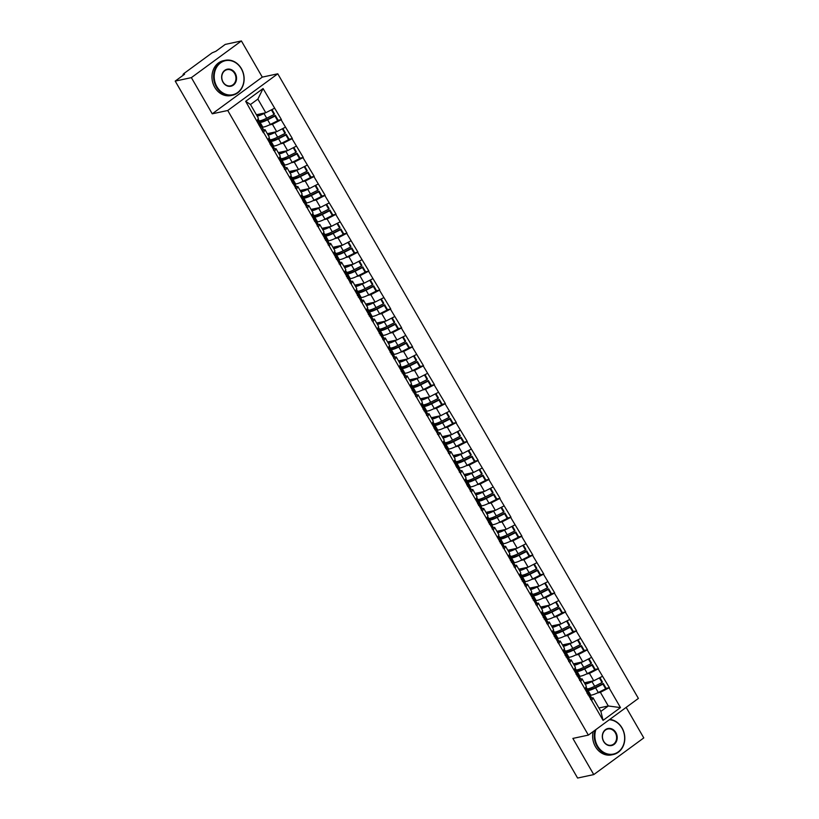 <?xml version="1.0" encoding="UTF-8"?>
<svg xmlns="http://www.w3.org/2000/svg" width="819" height="819" viewBox="0 0 819 819"><rect width="100%" height="100%" fill="white"/><g stroke="black" fill="none" stroke-linecap="round" stroke-linejoin="round"><path stroke-width="1.23" d="M241.4 40.95L191.37 77.631L212.244 113.81L262.285 77.119L241.4 40.95L225.245 44.41L215.888 51.269L212.101 52.856L183.784 73.618L183.036 74.457L184.572 74.232L175.215 81.091L577.6 778.05L593.755 774.59L643.785 737.909L626.166 707.391M262.285 77.119L277.774 73.802L638.39 698.423L588.359 735.104L227.743 110.493L277.774 73.802M256.388 114.742L265.766 112.735L257.883 99.089L263.073 88.554L245.659 101.321L263.411 132.801L265.018 129.699L263.053 130.119M263.073 88.554L281.419 119.594L277.897 120.342M269.379 124.928L272.43 124.273L281.419 119.594M281.122 119.809L292.352 138.524L288.831 139.281M280.303 143.857L283.364 143.202L292.352 138.524M292.055 138.749L303.286 157.463L299.764 158.221M291.236 162.797L294.287 162.142L303.286 157.463M302.979 157.678L314.22 176.402L310.698 177.15M302.17 181.726L305.221 181.071L314.22 176.402M313.912 176.617L325.143 195.332L321.632 196.089M313.104 200.665L316.154 200.01L325.143 195.332M324.846 195.557L336.077 214.271L332.565 215.018M324.037 219.594L327.088 218.949L336.077 214.271M335.78 214.486L347.01 233.2L343.489 233.958M334.971 238.534L338.022 237.879L347.01 233.2M346.713 233.425L357.944 252.139L354.422 252.887M345.905 257.473L348.955 256.818L357.944 252.139M357.647 252.354L368.878 271.079L365.356 271.826M356.838 276.402L359.889 275.747L368.878 271.079M368.581 271.294L379.811 290.008L376.29 290.765M367.762 295.342L370.812 294.686L379.811 290.008M379.504 290.233L390.745 308.947L387.223 309.695M378.695 314.271L381.746 313.626L390.745 308.947M390.438 309.162L401.668 327.876L398.157 328.634M389.629 333.21L392.68 332.555L401.668 327.876M401.371 328.102L412.602 346.816L409.091 347.563M400.563 352.15L403.613 351.494L412.602 346.816M412.305 347.031L423.536 365.745L420.014 366.502M411.496 371.079L414.547 370.423L423.536 365.745M423.239 365.97L434.469 384.684L430.948 385.442M422.43 390.018L425.481 389.363L434.469 384.684M434.172 384.91L445.403 403.624L441.881 404.371M433.364 408.947L436.414 408.302L445.403 403.624M445.106 403.839L456.337 422.553L452.815 423.31M444.287 427.887L447.338 427.231L456.337 422.553M456.029 422.778L467.27 441.492L463.749 442.24M455.221 446.816L458.271 446.171L467.27 441.492M466.963 441.707L478.194 460.421L474.682 461.179M466.154 465.755L469.205 465.1L478.194 460.421M477.897 460.647L489.127 479.361L485.616 480.118M477.088 484.694L480.139 484.039L489.127 479.361M488.83 479.576L500.061 498.3L496.539 499.047M488.022 503.624L491.072 502.968L500.061 498.3M499.764 498.515L510.995 517.229L507.473 517.987M498.955 522.563L502.006 521.908L510.995 517.229M510.698 517.454L521.928 536.169L518.407 536.916M509.889 541.492L512.94 540.847L521.928 536.169M521.631 536.384L532.862 555.098L529.34 555.855M520.812 560.431L523.863 559.776L532.862 555.098M532.555 555.323L543.796 574.037L540.274 574.784M531.746 579.371L534.797 578.716L543.796 574.037M543.488 574.252L554.719 592.966L551.207 593.724M542.68 598.3L545.73 597.645L554.719 592.966M554.422 593.191L565.653 611.906L562.141 612.663M553.613 617.239L556.664 616.584L565.653 611.906M565.356 612.131L576.586 630.845L573.065 631.592M564.547 636.168L567.598 635.524L576.586 630.845M576.289 631.06L587.52 649.774L583.998 650.532M575.481 655.108L578.531 654.453L587.52 649.774M587.223 649.999L598.454 668.713L594.932 669.461M586.414 674.047L589.465 673.392L598.454 668.713M598.157 668.928L609.387 687.643L605.865 688.4M597.338 692.976L600.388 692.321L609.387 687.643M609.08 687.868L620.474 707.596L603.06 720.362L591.676 700.634L592.987 697.757L591.021 698.177M263.708 132.576L591.676 700.634M267.322 133.681L276.699 131.675L272.43 124.273M265.018 129.699L269.297 137.101L267.977 139.988M276.699 131.675L285.391 127.221M278.255 152.621L287.633 150.614L283.364 143.202M274.641 151.515L275.952 148.638L273.986 149.058M275.952 148.638L280.231 156.04L278.91 158.917M287.633 150.614L296.324 146.151M289.189 171.55L298.566 169.543L294.287 162.142M285.575 170.454L286.885 167.567L284.92 167.987M286.885 167.567L291.165 174.969L289.844 177.856M298.566 169.543L307.258 165.09M300.123 190.489L309.5 188.483L305.221 181.071M296.498 189.384L297.819 186.507L295.843 186.927M297.819 186.507L302.098 193.908L300.778 196.785M309.5 188.483L318.192 184.019M311.046 209.418L320.434 207.412L316.154 200.01M307.432 208.323L308.753 205.436L306.777 205.866M308.753 205.436L313.022 212.848L311.711 215.725M320.434 207.412L329.125 202.958M321.98 228.358L331.367 226.351L327.088 218.949M318.366 227.252L319.686 224.375L317.711 224.795M319.686 224.375L323.955 231.777L322.645 234.664M331.367 226.351L340.059 221.888M332.913 247.297L342.291 245.28L338.022 237.879M329.299 246.191L330.62 243.315L328.644 243.734M330.62 243.315L334.889 250.716L333.579 253.593M342.291 245.28L350.982 240.827M343.847 266.226L353.224 264.22L348.955 256.818M340.233 265.121L341.543 262.244L339.578 262.664M341.543 262.244L345.823 269.646L344.502 272.532M353.224 264.22L361.916 259.766M354.781 285.166L364.158 283.159L359.889 275.747M351.167 284.06L352.477 281.183L350.512 281.603M352.477 281.183L356.756 288.585L355.436 291.462M364.158 283.159L372.85 278.695M365.714 304.095L375.092 302.088L370.812 294.686M362.1 302.999L363.411 300.112L361.445 300.542M363.411 300.112L367.69 307.524L366.369 310.401M375.092 302.088L383.783 297.635M376.648 323.034L386.025 321.028L381.746 313.626M373.024 321.928L374.344 319.052L372.369 319.471M374.344 319.052L378.624 326.453L377.303 329.33M386.025 321.028L394.717 316.564M387.571 341.963L396.959 339.957L392.68 332.555M383.957 340.868L385.278 337.991L383.302 338.411M385.278 337.991L389.547 345.393L388.237 348.27M396.959 339.957L405.651 335.503M398.505 360.903L407.893 358.896L403.613 351.494M394.891 359.797L396.212 356.92L394.236 357.34M396.212 356.92L400.481 364.322L399.17 367.209M407.893 358.896L416.584 354.443M409.439 379.842L418.816 377.835L414.547 370.423M405.825 378.736L407.145 375.86L405.17 376.279M407.145 375.86L411.414 383.261L410.104 386.138M418.816 377.835L427.508 373.372M420.372 398.771L429.75 396.765L425.481 389.363M416.758 397.676L418.069 394.789L416.103 395.208M418.069 394.789L422.348 402.201L421.027 405.077M429.75 396.765L438.441 392.311M431.306 417.71L440.683 415.704L436.414 408.302M427.692 416.605L429.002 413.728L427.037 414.148M429.002 413.728L433.282 421.13L431.961 424.007M440.683 415.704L449.375 411.24M442.24 436.64L451.617 434.633L447.338 427.231M438.626 435.544L439.936 432.657L437.97 433.087M439.936 432.657L444.215 440.069L442.895 442.946M451.617 434.633L460.309 430.18M453.173 455.579L462.551 453.572L458.271 446.171M449.559 454.473L450.87 451.597L448.894 452.016M450.87 451.597L455.149 458.998L453.828 461.885M462.551 453.572L471.242 449.119M464.097 474.518L473.484 472.512L469.205 465.1M460.483 473.413L461.803 470.536L459.828 470.956M461.803 470.536L466.072 477.938L464.762 480.814M473.484 472.512L482.176 468.048M475.03 493.447L484.418 491.441L480.139 484.039M471.416 492.342L472.737 489.465L470.761 489.885M472.737 489.465L477.006 496.867L475.696 499.754M484.418 491.441L493.11 486.988M485.964 512.387L495.341 510.38L491.072 502.968M482.35 511.281L483.671 508.404L481.695 508.824M483.671 508.404L487.94 515.806L486.629 518.683M495.341 510.38L504.033 505.917M496.898 531.316L506.275 529.309L502.006 521.908M493.284 530.221L494.594 527.334L492.628 527.764M494.594 527.334L498.873 534.746L497.563 537.622M506.275 529.309L514.967 524.856M507.831 550.255L517.209 548.249L512.94 540.847M504.217 549.15L505.528 546.273L503.562 546.693M505.528 546.273L509.807 553.675L508.486 556.551M517.209 548.249L525.9 543.785M518.765 569.195L528.142 567.178L523.863 559.776M515.151 568.089L516.461 565.212L514.496 565.632M516.461 565.212L520.741 572.614L519.42 575.491M528.142 567.178L536.834 562.725M529.698 588.124L539.076 586.117L534.797 578.716M526.085 587.018L527.395 584.142L525.429 584.561M527.395 584.142L531.674 591.543L530.354 594.43M539.076 586.117L547.768 581.664M540.622 607.063L550.01 605.057L545.73 597.645M537.008 605.958L538.329 603.081L536.353 603.501M538.329 603.081L542.598 610.483L541.287 613.359M550.01 605.057L558.701 600.593M551.556 625.992L560.943 623.986L556.664 616.584M547.942 624.897L549.262 622.01L547.287 622.43M549.262 622.01L553.531 629.422L552.221 632.299M560.943 623.986L569.635 619.533M562.489 644.932L571.867 642.925L567.598 635.524M558.875 643.826L560.196 640.949L558.22 641.369M560.196 640.949L564.465 648.351L563.155 651.228M571.867 642.925L580.558 638.462M573.423 663.861L582.8 661.854L578.531 654.453M569.809 662.766L571.119 659.879L569.154 660.309M571.119 659.879L575.399 667.29L574.088 670.167M582.8 661.854L591.492 657.401M584.356 682.8L593.734 680.794L589.465 673.392M580.743 681.695L582.053 678.818L580.087 679.238M582.053 678.818L586.332 686.22L585.012 689.107M593.734 680.794L602.426 676.34M598.894 707.985L608.282 705.978L600.388 692.321M592.987 697.757L600.87 711.404L608.282 705.978L620.474 707.596M603.06 720.362L600.87 711.404M191.37 77.631L175.215 81.091M212.244 113.81L227.743 110.493M588.359 735.104L572.87 738.421L593.755 774.59M257.883 99.089L250.481 104.515L258.364 118.171L257.053 121.048M265.766 112.735L274.457 108.282M245.659 101.321L250.481 104.515M586.404 688.861L587.162 688.892A11.701 2.201 -30 0 0 588.359 688.759A11.701 2.201 -30 0 0 594.676 686.261L602.037 682.555L599.354 677.907M585.145 684.172A11.701 2.201 -30 0 0 585.657 684.08A11.701 2.201 -30 0 0 591.973 681.592L593.427 680.855M584.49 683.026L586.189 683.097A9.562 1.802 -30 0 0 587.162 682.985A9.562 1.802 -30 0 0 591.789 681.213M590.018 695.116L590.775 695.147A11.701 2.201 -30 0 0 591.963 695.003A11.701 2.201 -30 0 0 598.279 692.516L605.65 688.81L602.948 684.131L603.296 683.486L595.925 687.202A9.562 1.802 -30 0 1 590.765 689.229A9.562 1.802 -30 0 1 589.793 689.342L586.609 689.219M587.315 690.437L588.073 690.468A11.701 2.201 -30 0 0 589.27 690.335A11.701 2.201 -30 0 0 595.587 687.847L602.948 684.131M588.492 692.485L591.195 697.153A11.701 2.201 150 0 1 591.185 697.716L588.492 693.048A11.701 2.201 -30 0 0 588.492 692.485A11.701 2.201 -30 0 0 587.305 692.198M588.492 693.048L587.858 694.758M591.185 697.716L590.55 699.436M605.65 688.81L605.988 688.165L603.296 683.486M602.037 682.555L602.385 681.91L599.907 677.63M586.947 693.181L587.581 691.471A11.701 2.201 -30 0 0 587.581 690.898L585.687 687.622M575.47 669.932L576.228 669.952A11.701 2.201 -30 0 0 577.426 669.819A11.701 2.201 -30 0 0 583.742 667.331L591.103 663.615L588.421 658.978M574.221 665.243A11.701 2.201 -30 0 0 574.723 665.151A11.701 2.201 -30 0 0 581.04 662.653L582.493 661.926M573.556 664.086L575.255 664.158A9.562 1.802 -30 0 0 576.228 664.045A9.562 1.802 -30 0 0 580.855 662.274M579.084 676.177L579.842 676.207A11.701 2.201 -30 0 0 581.029 676.074A11.701 2.201 -30 0 0 587.346 673.576L594.717 669.87L592.014 665.202L592.362 664.557L584.991 668.263A9.562 1.802 -30 0 1 579.832 670.3A9.562 1.802 -30 0 1 578.859 670.413L575.675 670.28M576.381 671.508L577.139 671.539A11.701 2.201 -30 0 0 578.337 671.396A11.701 2.201 -30 0 0 584.653 668.908L592.014 665.202M577.559 673.546L580.261 678.214A11.701 2.201 150 0 1 580.251 678.787L577.559 674.109A11.701 2.201 -30 0 0 577.559 673.546A11.701 2.201 -30 0 0 576.381 673.259M577.559 674.109L576.924 675.829M580.251 678.787L579.627 680.497M594.717 669.87L595.065 669.225L592.362 664.557M591.103 663.615L591.451 662.97L588.974 658.691M576.013 674.252L576.648 672.532A11.701 2.201 -30 0 0 576.648 671.969L574.754 668.693M564.537 650.992L565.294 651.023A11.701 2.201 -30 0 0 566.492 650.89A11.701 2.201 -30 0 0 572.809 648.392L580.169 644.686L577.497 640.038M563.288 646.304A11.701 2.201 -30 0 0 563.789 646.211A11.701 2.201 -30 0 0 570.106 643.724L571.56 642.987M562.622 645.157L564.322 645.229A9.562 1.802 -30 0 0 565.294 645.116A9.562 1.802 -30 0 0 569.922 643.335M568.151 657.247L568.908 657.278A11.701 2.201 -30 0 0 570.106 657.135A11.701 2.201 -30 0 0 576.412 654.647L583.783 650.931L581.081 646.263L581.429 645.618L574.068 649.324A9.562 1.802 -30 0 1 568.908 651.361A9.562 1.802 -30 0 1 567.925 651.474L564.741 651.351M565.448 652.569L566.205 652.6A11.701 2.201 -30 0 0 567.403 652.467A11.701 2.201 -30 0 0 573.72 649.969L581.081 646.263M566.625 654.606L569.328 659.285A11.701 2.201 150 0 1 569.318 659.848L566.625 655.18A11.701 2.201 -30 0 0 566.625 654.606A11.701 2.201 -30 0 0 565.448 654.33M566.625 655.18L565.99 656.889M569.318 659.848L568.693 661.568M583.783 650.931L584.131 650.286L581.429 645.618M580.169 644.686L580.517 644.041L578.05 639.752M565.079 655.313L565.714 653.593A11.701 2.201 -30 0 0 565.714 653.03L563.83 649.754M553.613 632.053L554.371 632.084A11.701 2.201 -30 0 0 555.558 631.951A11.701 2.201 -30 0 0 561.875 629.463L569.246 625.747L566.564 621.109M552.354 627.374A11.701 2.201 -30 0 0 552.866 627.282A11.701 2.201 -30 0 0 559.172 624.784L560.636 624.058M551.689 626.218L553.388 626.289A9.562 1.802 -30 0 0 554.361 626.177A9.562 1.802 -30 0 0 558.988 624.406M557.217 638.308L557.974 638.339A11.701 2.201 -30 0 0 559.172 638.206A11.701 2.201 -30 0 0 565.489 635.708L572.85 632.002L570.157 627.323L570.495 626.678L563.134 630.395A9.562 1.802 -30 0 1 557.974 632.432A9.562 1.802 -30 0 1 557.002 632.544L553.818 632.411M554.514 633.63L555.282 633.66A11.701 2.201 -30 0 0 556.47 633.527A11.701 2.201 -30 0 0 562.786 631.039L570.157 627.323M555.702 635.677L558.394 640.345A11.701 2.201 150 0 1 558.394 640.908L555.691 636.24A11.701 2.201 -30 0 0 555.702 635.677A11.701 2.201 -30 0 0 554.514 635.39M555.691 636.24L555.057 637.96M558.394 640.908L557.759 642.628M572.85 632.002L573.198 631.357L570.495 626.678M569.246 625.747L569.584 625.102L567.117 620.822M554.146 636.383L554.78 634.664A11.701 2.201 -30 0 0 554.791 634.101L552.897 630.814M542.68 613.124L543.437 613.155A11.701 2.201 -30 0 0 544.625 613.011A11.701 2.201 -30 0 0 550.941 610.524L558.312 606.818L555.63 602.17M541.42 608.435A11.701 2.201 -30 0 0 541.932 608.343A11.701 2.201 -30 0 0 548.249 605.855L549.703 605.118M540.755 607.288L542.454 607.35A9.562 1.802 -30 0 0 543.427 607.248A9.562 1.802 -30 0 0 548.065 605.466M546.283 619.369L547.041 619.399A11.701 2.201 -30 0 0 548.239 619.266A11.701 2.201 -30 0 0 554.555 616.779L561.916 613.062L559.223 608.394L559.561 607.749L552.201 611.455A9.562 1.802 -30 0 1 547.041 613.492A9.562 1.802 -30 0 1 546.068 613.605L542.884 613.472M543.591 614.7L544.348 614.731A11.701 2.201 -30 0 0 545.536 614.598A11.701 2.201 -30 0 0 551.852 612.1L559.223 608.394M544.768 616.738L547.461 621.416A11.701 2.201 150 0 1 547.461 621.979L544.758 617.301A11.701 2.201 -30 0 0 544.768 616.738A11.701 2.201 -30 0 0 543.581 616.451M544.758 617.301L544.123 619.021M547.461 621.979L546.826 623.699M561.916 613.062L562.264 612.417L559.561 607.749M558.312 606.818L558.65 606.173L556.183 601.883M543.212 617.444L543.847 615.724A11.701 2.201 -30 0 0 543.857 615.161L541.963 611.885M531.746 594.184L532.504 594.215A11.701 2.201 -30 0 0 533.691 594.082A11.701 2.201 -30 0 0 540.008 591.584L547.379 587.878L544.696 583.23M530.487 589.496A11.701 2.201 -30 0 0 530.999 589.404A11.701 2.201 -30 0 0 537.315 586.916L538.769 586.179M529.821 588.349L531.521 588.421A9.562 1.802 -30 0 0 532.493 588.308A9.562 1.802 -30 0 0 537.131 586.537M535.35 600.44L536.107 600.47A11.701 2.201 -30 0 0 537.305 600.327A11.701 2.201 -30 0 0 543.621 597.839L550.982 594.133L548.29 589.455L548.638 588.81L541.267 592.526A9.562 1.802 -30 0 1 536.107 594.563A9.562 1.802 -30 0 1 535.135 594.666L531.951 594.543M532.657 595.761L533.415 595.792A11.701 2.201 -30 0 0 534.602 595.659A11.701 2.201 -30 0 0 540.919 593.171L548.29 589.455M533.834 597.809L536.527 602.477A11.701 2.201 150 0 1 536.527 603.04L533.824 598.372A11.701 2.201 -30 0 0 533.834 597.809A11.701 2.201 -30 0 0 532.647 597.522M533.824 598.372L533.2 600.092M536.527 603.04L535.892 604.76M550.982 594.133L551.33 593.488L548.638 588.81M547.379 587.878L547.727 587.233L545.249 582.954M532.289 598.505L532.913 596.795A11.701 2.201 -30 0 0 532.923 596.232L531.029 592.946M595.904 729.575A17.414 14.783 77.9 0 0 597.542 745.996A17.414 14.783 77.9 0 0 618.304 751.852A17.414 14.783 77.9 0 0 621.959 728.091A17.414 14.783 77.9 0 0 609.305 719.747M609.756 719.42A17.834 15.141 -102.1 0 1 622.041 727.917A17.834 15.141 -102.1 0 1 613.267 754.534A17.834 15.141 -102.1 0 1 597.02 746.263A17.834 15.141 -102.1 0 1 595.106 730.159M615.857 732.565A8.702 7.391 -102.1 0 1 614.025 744.451A8.702 7.391 -102.1 0 1 603.654 741.523A8.702 7.391 -102.1 0 1 605.476 729.637A8.702 7.391 -102.1 0 1 615.857 732.565M603.726 741.349A8.272 7.023 77.9 0 0 611.261 745.188A8.272 7.023 77.9 0 0 615.335 732.831A8.272 7.023 77.9 0 0 607.8 728.992A8.272 7.023 77.9 0 0 603.726 741.349M613.267 754.534L611.639 754.883A17.834 15.141 -102.1 0 1 595.403 746.611A17.834 15.141 -102.1 0 1 593.191 731.562M241.298 68.765A17.414 14.783 77.9 0 0 220.536 62.899A17.414 14.783 77.9 0 0 216.881 86.66A17.414 14.783 77.9 0 0 237.643 92.516A17.414 14.783 77.9 0 0 241.298 68.765M216.359 86.927A17.834 15.141 -102.1 0 1 225.133 60.319A17.834 15.141 -102.1 0 1 241.38 68.591A17.834 15.141 -102.1 0 1 232.596 95.199A17.834 15.141 -102.1 0 1 216.359 86.927M235.196 73.239A8.702 7.391 -102.1 0 1 233.364 85.115A8.702 7.391 -102.1 0 1 222.983 82.187A8.702 7.391 -102.1 0 1 224.815 70.311A8.702 7.391 -102.1 0 1 235.196 73.239M223.065 82.013A8.272 7.023 77.9 0 0 230.6 85.852A8.272 7.023 77.9 0 0 234.674 73.505A8.272 7.023 77.9 0 0 227.139 69.666A8.272 7.023 77.9 0 0 223.065 82.013M232.596 95.199L230.978 95.547A17.834 15.141 -102.1 0 1 214.732 87.275A17.834 15.141 -102.1 0 1 223.515 60.667L225.133 60.319M520.812 575.255L521.57 575.286A11.701 2.201 -30 0 0 522.768 575.143A11.701 2.201 -30 0 0 529.074 572.655L536.445 568.949L533.763 564.301M519.553 570.567A11.701 2.201 -30 0 0 520.065 570.474A11.701 2.201 -30 0 0 526.382 567.976L527.835 567.25M518.888 569.42L520.587 569.481A9.562 1.802 -30 0 0 521.57 569.369A9.562 1.802 -30 0 0 526.197 567.598M524.416 581.5L525.184 581.531A11.701 2.201 -30 0 0 526.371 581.398A11.701 2.201 -30 0 0 532.688 578.91L540.059 575.194L537.356 570.526L537.704 569.881L530.333 573.587A9.562 1.802 -30 0 1 525.174 575.624A9.562 1.802 -30 0 1 524.201 575.737L521.017 575.603M521.723 576.832L522.481 576.863A11.701 2.201 -30 0 0 523.679 576.719A11.701 2.201 -30 0 0 529.985 574.232L537.356 570.526M522.901 578.869L525.603 583.548A11.701 2.201 150 0 1 525.593 584.111L522.891 579.432A11.701 2.201 -30 0 0 522.901 578.869A11.701 2.201 -30 0 0 521.713 578.583M522.891 579.432L522.266 581.152M525.593 584.111L524.959 585.82M540.059 575.194L540.397 574.549L537.704 569.881M536.445 568.949L536.793 568.304L534.316 564.015M521.355 579.576L521.979 577.856A11.701 2.201 -30 0 0 521.99 577.293L520.096 574.017M509.879 556.316L510.636 556.347A11.701 2.201 -30 0 0 511.834 556.214A11.701 2.201 -30 0 0 518.151 553.716L525.511 550.01L522.829 545.362M508.619 551.627A11.701 2.201 -30 0 0 509.131 551.535A11.701 2.201 -30 0 0 515.448 549.047L516.902 548.31M507.964 550.481L509.664 550.552A9.562 1.802 -30 0 0 510.636 550.44A9.562 1.802 -30 0 0 515.264 548.669M513.493 562.571L514.25 562.602A11.701 2.201 -30 0 0 515.438 562.458A11.701 2.201 -30 0 0 521.754 559.971L529.125 556.265L526.422 551.586L526.771 550.941L519.4 554.647A9.562 1.802 -30 0 1 514.24 556.685A9.562 1.802 -30 0 1 513.267 556.797L510.083 556.674M510.79 557.893L511.547 557.923A11.701 2.201 -30 0 0 512.745 557.79A11.701 2.201 -30 0 0 519.062 555.292L526.422 551.586M511.967 559.94L514.67 564.608A11.701 2.201 150 0 1 514.66 565.171L511.967 560.503A11.701 2.201 -30 0 0 511.967 559.94A11.701 2.201 -30 0 0 510.78 559.653M511.967 560.503L511.332 562.213M514.66 565.171L514.025 566.891M529.125 556.265L529.463 555.62L526.771 550.941M525.511 550.01L525.859 549.365L523.382 545.085M510.421 560.636L511.056 558.916A11.701 2.201 -30 0 0 511.056 558.353L509.162 555.077M498.945 537.377L499.703 537.407A11.701 2.201 -30 0 0 500.9 537.274A11.701 2.201 -30 0 0 507.217 534.787L514.578 531.07L511.895 526.433M497.696 532.698A11.701 2.201 -30 0 0 498.198 532.606A11.701 2.201 -30 0 0 504.514 530.108L505.968 529.381M497.031 531.541L498.73 531.613A9.562 1.802 -30 0 0 499.703 531.5A9.562 1.802 -30 0 0 504.33 529.729M502.559 543.632L503.316 543.662A11.701 2.201 -30 0 0 504.504 543.529A11.701 2.201 -30 0 0 510.821 541.031L518.192 537.325L515.489 532.647L515.837 532.012L508.466 535.718A9.562 1.802 -30 0 1 503.306 537.755A9.562 1.802 -30 0 1 502.334 537.868L499.15 537.735M499.856 538.963L500.614 538.994A11.701 2.201 -30 0 0 501.812 538.851A11.701 2.201 -30 0 0 508.128 536.363L515.489 532.647M501.033 541.001L503.736 545.669A11.701 2.201 150 0 1 503.726 546.232L501.033 541.564A11.701 2.201 -30 0 0 501.033 541.001A11.701 2.201 -30 0 0 499.856 540.714M501.033 541.564L500.399 543.284M503.726 546.232L503.101 547.952M518.192 537.325L518.54 536.68L515.837 532.012M514.578 531.07L514.926 530.425L512.448 526.146M499.488 541.707L500.122 539.987A11.701 2.201 -30 0 0 500.122 539.424L498.228 536.148M488.011 518.447L488.769 518.478A11.701 2.201 -30 0 0 489.967 518.345A11.701 2.201 -30 0 0 496.283 515.847L503.644 512.141L500.962 507.493M486.762 513.759A11.701 2.201 -30 0 0 487.264 513.667A11.701 2.201 -30 0 0 493.581 511.179L495.034 510.442M486.097 512.612L487.796 512.674A9.562 1.802 -30 0 0 488.769 512.571A9.562 1.802 -30 0 0 493.396 510.79M491.625 524.692L492.383 524.723A11.701 2.201 -30 0 0 493.581 524.59A11.701 2.201 -30 0 0 499.887 522.102L507.258 518.386L504.555 513.718L504.903 513.073L497.542 516.779A9.562 1.802 -30 0 1 492.383 518.816A9.562 1.802 -30 0 1 491.4 518.929L488.216 518.806M488.923 520.024L489.68 520.055A11.701 2.201 -30 0 0 490.878 519.922A11.701 2.201 -30 0 0 497.194 517.424L504.555 513.718M490.1 522.061L492.803 526.74A11.701 2.201 150 0 1 492.792 527.303L490.1 522.624A11.701 2.201 -30 0 0 490.1 522.061A11.701 2.201 -30 0 0 488.923 521.775M490.1 522.624L489.465 524.344M492.792 527.303L492.168 529.023M507.258 518.386L507.606 517.741L504.903 513.073M503.644 512.141L503.992 511.496L501.525 507.207M488.554 522.768L489.189 521.048A11.701 2.201 -30 0 0 489.189 520.485L487.305 517.209M477.078 499.508L477.846 499.539A11.701 2.201 -30 0 0 479.033 499.406A11.701 2.201 -30 0 0 485.35 496.918L492.721 493.202L490.038 488.564M475.829 494.819A11.701 2.201 -30 0 0 476.341 494.727A11.701 2.201 -30 0 0 482.647 492.239L484.111 491.513M475.163 493.673L476.863 493.744A9.562 1.802 -30 0 0 477.835 493.632A9.562 1.802 -30 0 0 482.463 491.861M480.692 505.763L481.449 505.794A11.701 2.201 -30 0 0 482.647 505.661A11.701 2.201 -30 0 0 488.963 503.163L496.324 499.457L493.632 494.778L493.97 494.133L486.609 497.85A9.562 1.802 -30 0 1 481.449 499.887A9.562 1.802 -30 0 1 480.466 499.989L477.293 499.866M477.989 501.085L478.757 501.115A11.701 2.201 -30 0 0 479.944 500.982A11.701 2.201 -30 0 0 486.261 498.495L493.632 494.778M479.176 503.132L481.869 507.8A11.701 2.201 150 0 1 481.869 508.364L479.166 503.695A11.701 2.201 -30 0 0 479.176 503.132A11.701 2.201 -30 0 0 477.989 502.846M479.166 503.695L478.531 505.415M481.869 508.364L481.234 510.083M496.324 499.457L496.672 498.812L493.97 494.133M492.721 493.202L493.058 492.557L490.591 488.278M477.62 503.828L478.255 502.119A11.701 2.201 -30 0 0 478.265 501.556L476.371 498.269M466.154 480.579L466.912 480.61A11.701 2.201 -30 0 0 468.099 480.466A11.701 2.201 -30 0 0 474.416 477.979L481.787 474.273L479.105 469.625M464.895 475.89A11.701 2.201 -30 0 0 465.407 475.798A11.701 2.201 -30 0 0 471.724 473.31L473.177 472.573M464.23 474.744L465.929 474.805A9.562 1.802 -30 0 0 466.902 474.692A9.562 1.802 -30 0 0 471.539 472.921M469.758 486.824L470.515 486.855A11.701 2.201 -30 0 0 471.713 486.721A11.701 2.201 -30 0 0 478.03 484.234L485.391 480.518L482.698 475.849L483.036 475.204L475.675 478.91A9.562 1.802 -30 0 1 470.515 480.948A9.562 1.802 -30 0 1 469.543 481.06L466.359 480.927M467.065 482.156L467.823 482.186A11.701 2.201 -30 0 0 469.011 482.053A11.701 2.201 -30 0 0 475.327 479.555L482.698 475.849M468.243 484.193L470.935 488.871A11.701 2.201 150 0 1 470.935 489.434L468.233 484.756A11.701 2.201 -30 0 0 468.243 484.193A11.701 2.201 -30 0 0 467.055 483.906M468.233 484.756L467.598 486.476M470.935 489.434L470.301 491.144M485.391 480.518L485.739 479.873L483.036 475.204M481.787 474.273L482.125 473.628L479.658 469.338M466.687 484.899L467.321 483.179A11.701 2.201 -30 0 0 467.332 482.616L465.438 479.34M455.221 461.64L455.978 461.67A11.701 2.201 -30 0 0 457.166 461.537A11.701 2.201 -30 0 0 463.482 459.039L470.853 455.333L468.171 450.685M453.961 456.951A11.701 2.201 -30 0 0 454.473 456.859A11.701 2.201 -30 0 0 460.79 454.371L462.244 453.634M453.296 455.804L454.995 455.876A9.562 1.802 -30 0 0 455.968 455.763A9.562 1.802 -30 0 0 460.606 453.992M458.824 467.895L459.582 467.925A11.701 2.201 -30 0 0 460.78 467.782A11.701 2.201 -30 0 0 467.096 465.294L474.457 461.588L471.764 456.91L472.113 456.265L464.742 459.981A9.562 1.802 -30 0 1 459.582 462.008A9.562 1.802 -30 0 1 458.609 462.121L455.425 461.998M456.132 463.216L456.889 463.247A11.701 2.201 -30 0 0 458.077 463.114A11.701 2.201 -30 0 0 464.393 460.626L471.764 456.91M457.309 465.264L460.002 469.932A11.701 2.201 150 0 1 460.002 470.495L457.299 465.827A11.701 2.201 -30 0 0 457.309 465.264A11.701 2.201 -30 0 0 456.122 464.977M457.299 465.827L456.674 467.536M460.002 470.495L459.367 472.215M474.457 461.588L474.805 460.943L472.113 456.265M470.853 455.333L471.201 454.688L468.724 450.409M455.763 465.96L456.388 464.25A11.701 2.201 -30 0 0 456.398 463.677L454.504 460.401M444.287 442.7L445.045 442.731A11.701 2.201 -30 0 0 446.242 442.598A11.701 2.201 -30 0 0 452.549 440.11L459.92 436.394L457.237 431.756M443.028 438.022A11.701 2.201 -30 0 0 443.54 437.93A11.701 2.201 -30 0 0 449.856 435.432L451.31 434.705M442.362 436.865L444.062 436.936A9.562 1.802 -30 0 0 445.045 436.824A9.562 1.802 -30 0 0 449.672 435.053M447.891 448.955L448.658 448.986A11.701 2.201 -30 0 0 449.846 448.853A11.701 2.201 -30 0 0 456.163 446.355L463.534 442.649L460.831 437.981L461.179 437.336L453.808 441.042A9.562 1.802 -30 0 1 448.648 443.079A9.562 1.802 -30 0 1 447.676 443.192L444.492 443.059M445.198 444.287L445.956 444.318A11.701 2.201 -30 0 0 447.154 444.174A11.701 2.201 -30 0 0 453.46 441.687L460.831 437.981M446.375 446.324L449.078 450.993A11.701 2.201 150 0 1 449.068 451.566L446.365 446.887A11.701 2.201 -30 0 0 446.375 446.324A11.701 2.201 -30 0 0 445.188 446.038M446.365 446.887L445.741 448.607M449.068 451.566L448.433 453.276M463.534 442.649L463.871 442.004L461.179 437.336M459.92 436.394L460.268 435.749L457.79 431.47M444.83 447.031L445.454 445.311A11.701 2.201 -30 0 0 445.464 444.748L443.57 441.472M433.353 423.771L434.111 423.802A11.701 2.201 -30 0 0 435.309 423.669A11.701 2.201 -30 0 0 441.625 421.171L448.986 417.465L446.304 412.817M432.094 419.082A11.701 2.201 -30 0 0 432.606 418.99A11.701 2.201 -30 0 0 438.923 416.502L440.376 415.765M431.439 417.936L433.138 417.997A9.562 1.802 -30 0 0 434.111 417.895A9.562 1.802 -30 0 0 438.738 416.113M436.967 430.016L437.725 430.047A11.701 2.201 -30 0 0 438.912 429.914A11.701 2.201 -30 0 0 445.229 427.426L452.6 423.71L449.897 419.041L450.245 418.396L442.874 422.102A9.562 1.802 -30 0 1 437.715 424.14A9.562 1.802 -30 0 1 436.742 424.252L433.558 424.129M434.265 425.348L435.022 425.378A11.701 2.201 -30 0 0 436.22 425.245A11.701 2.201 -30 0 0 442.536 422.747L449.897 419.041M435.442 427.385L438.145 432.063A11.701 2.201 150 0 1 438.134 432.627L435.442 427.948A11.701 2.201 -30 0 0 435.442 427.385A11.701 2.201 -30 0 0 434.254 427.108M435.442 427.948L434.807 429.668M438.134 432.627L437.5 434.346M452.6 423.71L452.938 423.065L450.245 418.396M448.986 417.465L449.334 416.82L446.857 412.53M433.896 428.091L434.531 426.371A11.701 2.201 -30 0 0 434.531 425.808L432.637 422.532M422.42 404.832L423.177 404.862A11.701 2.201 -30 0 0 424.375 404.729A11.701 2.201 -30 0 0 430.692 402.242L438.052 398.525L435.37 393.888M421.171 400.153A11.701 2.201 -30 0 0 421.672 400.061A11.701 2.201 -30 0 0 427.989 397.563L429.443 396.836M420.505 398.996L422.205 399.068A9.562 1.802 -30 0 0 423.177 398.955A9.562 1.802 -30 0 0 427.805 397.184M426.034 411.087L426.791 411.118A11.701 2.201 -30 0 0 427.979 410.984A11.701 2.201 -30 0 0 434.295 408.486L441.666 404.781L438.964 400.102L439.312 399.457L431.941 403.173A9.562 1.802 -30 0 1 426.781 405.21A9.562 1.802 -30 0 1 425.808 405.313L422.624 405.19M423.331 406.408L424.088 406.439A11.701 2.201 -30 0 0 425.286 406.306A11.701 2.201 -30 0 0 431.603 403.818L438.964 400.102M424.508 408.456L427.211 413.124A11.701 2.201 150 0 1 427.201 413.687L424.508 409.019A11.701 2.201 -30 0 0 424.508 408.456A11.701 2.201 -30 0 0 423.321 408.169M424.508 409.019L423.873 410.739M427.201 413.687L426.576 415.407M441.666 404.781L442.014 404.136L439.312 399.457M438.052 398.525L438.4 397.88L435.923 393.601M422.962 409.162L423.597 407.442A11.701 2.201 -30 0 0 423.597 406.879L421.703 403.593M411.486 385.903L412.244 385.933A11.701 2.201 -30 0 0 413.441 385.79A11.701 2.201 -30 0 0 419.758 383.302L427.119 379.596L424.437 374.948M410.237 381.214A11.701 2.201 -30 0 0 410.739 381.122A11.701 2.201 -30 0 0 417.055 378.634L418.509 377.897M409.572 380.067L411.271 380.129A9.562 1.802 -30 0 0 412.244 380.016A9.562 1.802 -30 0 0 416.871 378.245M415.1 392.147L415.857 392.178A11.701 2.201 -30 0 0 417.045 392.045A11.701 2.201 -30 0 0 423.362 389.557L430.733 385.841L428.03 381.173L428.378 380.528L421.017 384.234A9.562 1.802 -30 0 1 415.857 386.271A9.562 1.802 -30 0 1 414.875 386.384L411.691 386.251M412.397 387.479L413.155 387.51A11.701 2.201 -30 0 0 414.353 387.377A11.701 2.201 -30 0 0 420.669 384.879L428.03 381.173M413.575 389.516L416.277 394.195A11.701 2.201 150 0 1 416.267 394.758L413.575 390.079A11.701 2.201 -30 0 0 413.575 389.516A11.701 2.201 -30 0 0 412.397 389.23M413.575 390.079L412.94 391.799M416.267 394.758L415.642 396.478M430.733 385.841L431.081 385.196L428.378 380.528M427.119 379.596L427.467 378.951L425 374.662M412.029 390.223L412.663 388.503A11.701 2.201 -30 0 0 412.663 387.94L410.78 384.664M400.552 366.963L401.32 366.994A11.701 2.201 -30 0 0 402.508 366.861A11.701 2.201 -30 0 0 408.824 364.363L416.195 360.657L413.513 356.009M399.303 362.274A11.701 2.201 -30 0 0 399.815 362.182A11.701 2.201 -30 0 0 406.122 359.695L407.586 358.957M398.638 361.128L400.337 361.199A9.562 1.802 -30 0 0 401.31 361.087A9.562 1.802 -30 0 0 405.937 359.316M404.166 373.218L404.924 373.249A11.701 2.201 -30 0 0 406.122 373.106A11.701 2.201 -30 0 0 412.438 370.618L419.799 366.912L417.106 362.233L417.444 361.588L410.084 365.305A9.562 1.802 -30 0 1 404.924 367.332A9.562 1.802 -30 0 1 403.941 367.444L400.767 367.322M401.464 368.54L402.231 368.57A11.701 2.201 -30 0 0 403.419 368.437A11.701 2.201 -30 0 0 409.735 365.95L417.106 362.233M402.651 370.587L405.344 375.256A11.701 2.201 150 0 1 405.333 375.819L402.641 371.15A11.701 2.201 -30 0 0 402.651 370.587A11.701 2.201 -30 0 0 401.464 370.301M402.641 371.15L402.006 372.86M405.333 375.819L404.709 377.539M419.799 366.912L420.147 366.267L417.444 361.588M416.195 360.657L416.533 360.012L414.066 355.733M401.095 371.283L401.73 369.574A11.701 2.201 -30 0 0 401.74 369.011L399.846 365.724M389.629 348.034L390.387 348.065A11.701 2.201 -30 0 0 391.574 347.921A11.701 2.201 -30 0 0 397.891 345.434L405.262 341.718L402.579 337.08M388.37 343.345A11.701 2.201 -30 0 0 388.882 343.253A11.701 2.201 -30 0 0 395.198 340.755L396.652 340.028M387.704 342.188L389.404 342.26A9.562 1.802 -30 0 0 390.376 342.147A9.562 1.802 -30 0 0 395.004 340.376M393.233 354.279L393.99 354.31A11.701 2.201 -30 0 0 395.188 354.177A11.701 2.201 -30 0 0 401.505 351.679L408.865 347.973L406.173 343.304L406.511 342.659L399.15 346.365A9.562 1.802 -30 0 1 393.99 348.403A9.562 1.802 -30 0 1 393.018 348.515L389.834 348.382M390.54 349.611L391.298 349.641A11.701 2.201 -30 0 0 392.485 349.498A11.701 2.201 -30 0 0 398.802 347.01L406.173 343.304M391.717 351.648L394.41 356.326A11.701 2.201 150 0 1 394.41 356.889L391.707 352.211A11.701 2.201 -30 0 0 391.717 351.648A11.701 2.201 -30 0 0 390.53 351.361M391.707 352.211L391.072 353.931M394.41 356.889L393.775 358.599M408.865 347.973L409.213 347.328L406.511 342.659M405.262 341.718L405.6 341.083L403.132 336.793M390.161 352.354L390.796 350.634A11.701 2.201 -30 0 0 390.806 350.071L388.912 346.795M378.695 329.095L379.453 329.125A11.701 2.201 -30 0 0 380.64 328.992A11.701 2.201 -30 0 0 386.957 326.494L394.328 322.788L391.646 318.141M377.436 324.406A11.701 2.201 -30 0 0 377.948 324.314A11.701 2.201 -30 0 0 384.265 321.826L385.718 321.089M376.771 323.259L378.47 323.331A9.562 1.802 -30 0 0 379.443 323.218A9.562 1.802 -30 0 0 384.08 321.447M382.299 335.35L383.057 335.38A11.701 2.201 -30 0 0 384.254 335.237A11.701 2.201 -30 0 0 390.571 332.749L397.932 329.043L395.239 324.365L395.587 323.72L388.216 327.426A9.562 1.802 -30 0 1 383.057 329.463A9.562 1.802 -30 0 1 382.084 329.576L378.9 329.453M379.606 330.671L380.364 330.702A11.701 2.201 -30 0 0 381.552 330.569A11.701 2.201 -30 0 0 387.868 328.071L395.239 324.365M380.784 332.709L383.476 337.387A11.701 2.201 150 0 1 383.476 337.95L380.774 333.282A11.701 2.201 -30 0 0 380.784 332.709A11.701 2.201 -30 0 0 379.596 332.432M380.774 333.282L380.149 334.991M383.476 337.95L382.842 339.67M397.932 329.043L398.28 328.399L395.587 323.72M394.328 322.788L394.676 322.143L392.199 317.854M379.238 333.415L379.862 331.695A11.701 2.201 -30 0 0 379.873 331.132L377.979 327.856M367.762 310.155L368.519 310.186A11.701 2.201 -30 0 0 369.717 310.053A11.701 2.201 -30 0 0 376.023 307.565L383.394 303.849L380.712 299.211M366.502 305.477A11.701 2.201 -30 0 0 367.014 305.385A11.701 2.201 -30 0 0 373.331 302.887L374.785 302.16M365.837 304.32L367.536 304.392A9.562 1.802 -30 0 0 368.519 304.279A9.562 1.802 -30 0 0 373.147 302.508M371.365 316.41L372.133 316.441A11.701 2.201 -30 0 0 373.321 316.308A11.701 2.201 -30 0 0 379.637 313.81L387.008 310.104L384.306 305.426L384.654 304.781L377.283 308.497A9.562 1.802 -30 0 1 372.123 310.534A9.562 1.802 -30 0 1 371.15 310.647L367.966 310.514M368.673 311.742L369.43 311.763A11.701 2.201 -30 0 0 370.628 311.629A11.701 2.201 -30 0 0 376.935 309.142L384.306 305.426M369.85 313.779L372.553 318.448A11.701 2.201 150 0 1 372.543 319.011L369.84 314.342A11.701 2.201 -30 0 0 369.85 313.779A11.701 2.201 -30 0 0 368.663 313.493M369.84 314.342L369.215 316.062M372.543 319.011L371.908 320.731M387.008 310.104L387.346 309.459L384.654 304.781M383.394 303.849L383.742 303.204L381.265 298.925M368.304 314.486L368.929 312.766A11.701 2.201 -30 0 0 368.939 312.203L367.045 308.927M356.828 291.226L357.586 291.257A11.701 2.201 -30 0 0 358.783 291.124A11.701 2.201 -30 0 0 365.1 288.626L372.461 284.92L369.778 280.272M355.569 286.537A11.701 2.201 -30 0 0 356.081 286.445A11.701 2.201 -30 0 0 362.397 283.958L363.851 283.22M354.914 285.391L356.613 285.452A9.562 1.802 -30 0 0 357.586 285.35A9.562 1.802 -30 0 0 362.213 283.569M360.442 297.471L361.199 297.502A11.701 2.201 -30 0 0 362.387 297.369A11.701 2.201 -30 0 0 368.704 294.881L376.075 291.165L373.372 286.496L373.72 285.851L366.349 289.557A9.562 1.802 -30 0 1 361.189 291.595A9.562 1.802 -30 0 1 360.217 291.707L357.033 291.584M357.739 292.803L358.497 292.833A11.701 2.201 -30 0 0 359.695 292.7A11.701 2.201 -30 0 0 366.011 290.202L373.372 286.496M358.917 294.84L361.619 299.519A11.701 2.201 150 0 1 361.609 300.082L358.917 295.403A11.701 2.201 -30 0 0 358.917 294.84A11.701 2.201 -30 0 0 357.729 294.553M358.917 295.403L358.282 297.123M361.609 300.082L360.974 301.801M376.075 291.165L376.412 290.52L373.72 285.851M372.461 284.92L372.809 284.275L370.331 279.985M357.371 295.546L358.005 293.826A11.701 2.201 -30 0 0 358.005 293.263L356.111 289.987M345.894 272.287L346.652 272.317A11.701 2.201 -30 0 0 347.85 272.184A11.701 2.201 -30 0 0 354.166 269.697L361.527 265.98L358.845 261.333M344.635 267.598A11.701 2.201 -30 0 0 345.147 267.506A11.701 2.201 -30 0 0 351.464 265.018L352.917 264.281M343.98 266.451L345.679 266.523A9.562 1.802 -30 0 0 346.652 266.41A9.562 1.802 -30 0 0 351.279 264.639M349.508 278.542L350.266 278.573A11.701 2.201 -30 0 0 351.453 278.44A11.701 2.201 -30 0 0 357.77 275.942L365.141 272.236L362.438 267.557L362.786 266.912L355.415 270.628A9.562 1.802 -30 0 1 350.256 272.666A9.562 1.802 -30 0 1 349.283 272.768L346.099 272.645M346.806 273.863L347.563 273.894A11.701 2.201 -30 0 0 348.761 273.761A11.701 2.201 -30 0 0 355.077 271.273L362.438 267.557M347.983 275.911L350.686 280.579A11.701 2.201 150 0 1 350.675 281.142L347.983 276.474A11.701 2.201 -30 0 0 347.983 275.911A11.701 2.201 -30 0 0 346.795 275.624M347.983 276.474L347.348 278.194M350.675 281.142L350.041 282.862M365.141 272.236L365.489 271.591L362.786 266.912M361.527 265.98L361.875 265.336L359.398 261.056M346.437 276.607L347.072 274.897A11.701 2.201 -30 0 0 347.072 274.334L345.178 271.048M334.961 253.358L335.718 253.388A11.701 2.201 -30 0 0 336.916 253.245A11.701 2.201 -30 0 0 343.233 250.757L350.593 247.051L347.911 242.404M333.712 248.669A11.701 2.201 -30 0 0 334.213 248.577A11.701 2.201 -30 0 0 340.53 246.079L341.984 245.352M333.046 247.522L334.746 247.584A9.562 1.802 -30 0 0 335.718 247.471A9.562 1.802 -30 0 0 340.346 245.7M338.575 259.603L339.332 259.633A11.701 2.201 -30 0 0 340.52 259.5A11.701 2.201 -30 0 0 346.836 257.012L354.207 253.296L351.505 248.628L351.853 247.983L344.492 251.689A9.562 1.802 -30 0 1 339.332 253.726A9.562 1.802 -30 0 1 338.349 253.839L335.166 253.706M335.872 254.934L336.629 254.965A11.701 2.201 -30 0 0 337.827 254.822A11.701 2.201 -30 0 0 344.144 252.334L351.505 248.628M337.049 256.971L339.752 261.65A11.701 2.201 150 0 1 339.742 262.213L337.049 257.535A11.701 2.201 -30 0 0 337.049 256.971A11.701 2.201 -30 0 0 335.872 256.685M337.049 257.535L336.414 259.254M339.742 262.213L339.117 263.923M354.207 253.296L354.555 252.651L351.853 247.983M350.593 247.051L350.941 246.406L348.474 242.117M335.503 257.678L336.138 255.958A11.701 2.201 -30 0 0 336.138 255.395L334.254 252.119M324.027 234.418L324.795 234.449A11.701 2.201 -30 0 0 325.982 234.316A11.701 2.201 -30 0 0 332.299 231.818L339.67 228.112L336.988 223.464M322.778 229.73A11.701 2.201 -30 0 0 323.29 229.637A11.701 2.201 -30 0 0 329.596 227.15L331.06 226.413M322.113 228.583L323.812 228.655A9.562 1.802 -30 0 0 324.785 228.542A9.562 1.802 -30 0 0 329.412 226.771M327.641 240.673L328.399 240.704A11.701 2.201 -30 0 0 329.596 240.561A11.701 2.201 -30 0 0 335.913 238.073L343.274 234.367L340.581 229.689L340.919 229.044L333.558 232.76A9.562 1.802 -30 0 1 328.399 234.787A9.562 1.802 -30 0 1 327.416 234.899L324.242 234.777M324.938 235.995L325.706 236.026A11.701 2.201 -30 0 0 326.894 235.892A11.701 2.201 -30 0 0 333.21 233.395L340.581 229.689M326.126 238.042L328.818 242.711A11.701 2.201 150 0 1 328.808 243.274L326.116 238.605A11.701 2.201 -30 0 0 326.126 238.042A11.701 2.201 -30 0 0 324.938 237.756M326.116 238.605L325.481 240.315M328.808 243.274L328.184 244.994M343.274 234.367L343.622 233.722L340.919 229.044M339.67 228.112L340.008 227.467L337.541 223.188M324.57 238.738L325.204 237.019A11.701 2.201 -30 0 0 325.215 236.456L323.321 233.18M313.104 215.479L313.861 215.51A11.701 2.201 -30 0 0 315.049 215.377A11.701 2.201 -30 0 0 321.365 212.889L328.736 209.173L326.054 204.535M311.844 210.8A11.701 2.201 -30 0 0 312.356 210.708A11.701 2.201 -30 0 0 318.673 208.21L320.127 207.483M311.179 209.644L312.878 209.715A9.562 1.802 -30 0 0 313.851 209.603A9.562 1.802 -30 0 0 318.478 207.831M316.707 221.734L317.465 221.765A11.701 2.201 -30 0 0 318.663 221.632A11.701 2.201 -30 0 0 324.979 219.134L332.34 215.428L329.647 210.759L329.985 210.114L322.625 213.82A9.562 1.802 -30 0 1 317.465 215.858A9.562 1.802 -30 0 1 316.492 215.97L313.308 215.837M314.015 217.066L314.772 217.096A11.701 2.201 -30 0 0 315.96 216.953A11.701 2.201 -30 0 0 322.276 214.465L329.647 210.759M315.192 219.103L317.885 223.771A11.701 2.201 150 0 1 317.885 224.345L315.182 219.666A11.701 2.201 -30 0 0 315.192 219.103A11.701 2.201 -30 0 0 314.005 218.816M315.182 219.666L314.547 221.386M317.885 224.345L317.25 226.054M332.34 215.428L332.688 214.783L329.985 210.114M328.736 209.173L329.074 208.528L326.607 204.248M313.636 219.809L314.271 218.089A11.701 2.201 -30 0 0 314.281 217.526L312.387 214.25M302.17 196.55L302.928 196.58A11.701 2.201 -30 0 0 304.115 196.447A11.701 2.201 -30 0 0 310.432 193.949L317.803 190.243L315.12 185.596M300.911 191.861A11.701 2.201 -30 0 0 301.423 191.769A11.701 2.201 -30 0 0 307.739 189.281L309.193 188.544M300.245 190.714L301.945 190.776A9.562 1.802 -30 0 0 302.917 190.673A9.562 1.802 -30 0 0 307.555 188.892M305.774 202.795L306.531 202.825A11.701 2.201 -30 0 0 307.729 202.692A11.701 2.201 -30 0 0 314.046 200.205L321.406 196.488L318.714 191.82L319.062 191.175L311.691 194.881A9.562 1.802 -30 0 1 306.531 196.918A9.562 1.802 -30 0 1 305.559 197.031L302.375 196.908M303.081 198.126L303.839 198.157A11.701 2.201 -30 0 0 305.026 198.024A11.701 2.201 -30 0 0 311.343 195.526L318.714 191.82M304.258 200.164L306.951 204.842A11.701 2.201 150 0 1 306.951 205.405L304.248 200.727A11.701 2.201 -30 0 0 304.258 200.164A11.701 2.201 -30 0 0 303.071 199.887M304.248 200.727L303.624 202.447M306.951 205.405L306.316 207.125M321.406 196.488L321.754 195.843L319.062 191.175M317.803 190.243L318.151 189.598L315.673 185.309M302.713 200.87L303.337 199.15A11.701 2.201 -30 0 0 303.347 198.587L301.453 195.311M291.236 177.61L291.994 177.641A11.701 2.201 -30 0 0 293.192 177.508A11.701 2.201 -30 0 0 299.498 175.02L306.869 171.304L304.187 166.667M289.977 172.932A11.701 2.201 -30 0 0 290.489 172.84A11.701 2.201 -30 0 0 296.806 170.342L298.259 169.615M289.312 171.775L291.011 171.847A9.562 1.802 -30 0 0 291.994 171.734A9.562 1.802 -30 0 0 296.621 169.963M294.84 183.865L295.598 183.896A11.701 2.201 -30 0 0 296.795 183.763A11.701 2.201 -30 0 0 303.112 181.265L310.473 177.559L307.78 172.881L308.128 172.236L300.757 175.952A9.562 1.802 -30 0 1 295.598 177.989A9.562 1.802 -30 0 1 294.625 178.092L291.441 177.969M292.148 179.187L292.905 179.218A11.701 2.201 -30 0 0 294.103 179.085A11.701 2.201 -30 0 0 300.409 176.597L307.78 172.881M293.325 181.234L296.028 185.903A11.701 2.201 150 0 1 296.017 186.466L293.315 181.798A11.701 2.201 -30 0 0 293.325 181.234A11.701 2.201 -30 0 0 292.137 180.948M293.315 181.798L292.69 183.517M296.017 186.466L295.383 188.186M310.473 177.559L310.821 176.914L308.128 172.236M306.869 171.304L307.217 170.659L304.74 166.38M291.779 181.941L292.403 180.221A11.701 2.201 -30 0 0 292.414 179.658L290.52 176.372M280.303 158.681L281.06 158.712A11.701 2.201 -30 0 0 282.258 158.569A11.701 2.201 -30 0 0 288.575 156.081L295.935 152.375L293.253 147.727M279.044 153.992A11.701 2.201 -30 0 0 279.555 153.9A11.701 2.201 -30 0 0 285.872 151.413L287.326 150.676M278.378 152.846L280.088 152.907A9.562 1.802 -30 0 0 281.06 152.795A9.562 1.802 -30 0 0 285.688 151.024M283.917 164.926L284.674 164.957A11.701 2.201 -30 0 0 285.862 164.824A11.701 2.201 -30 0 0 292.178 162.336L299.549 158.62L296.847 153.952L297.195 153.307L289.824 157.013A9.562 1.802 -30 0 1 284.664 159.05A9.562 1.802 -30 0 1 283.691 159.162L280.507 159.029M281.214 160.258L281.971 160.289A11.701 2.201 -30 0 0 283.169 160.155A11.701 2.201 -30 0 0 289.486 157.657L296.847 153.952M282.391 162.295L285.094 166.974A11.701 2.201 150 0 1 285.084 167.537L282.391 162.858A11.701 2.201 -30 0 0 282.391 162.295A11.701 2.201 -30 0 0 281.204 162.008M282.391 162.858L281.756 164.578M285.084 167.537L284.449 169.257M299.549 158.62L299.887 157.975L297.195 153.307M295.935 152.375L296.283 151.73L293.806 147.44M280.845 163.001L281.48 161.282A11.701 2.201 -30 0 0 281.48 160.719L279.586 157.443M269.369 139.742L270.127 139.773A11.701 2.201 -30 0 0 271.324 139.639A11.701 2.201 -30 0 0 277.641 137.142L285.002 133.436L282.32 128.788M268.11 135.053A11.701 2.201 -30 0 0 268.622 134.961A11.701 2.201 -30 0 0 274.938 132.473L276.392 131.736M267.455 133.906L269.154 133.978A9.562 1.802 -30 0 0 270.127 133.866A9.562 1.802 -30 0 0 274.754 132.094M272.983 145.997L273.741 146.028A11.701 2.201 -30 0 0 274.928 145.884A11.701 2.201 -30 0 0 281.245 143.397L288.616 139.691L285.913 135.012L286.261 134.367L278.89 138.083A9.562 1.802 -30 0 1 273.73 140.11A9.562 1.802 -30 0 1 272.758 140.223L269.574 140.1M270.28 141.318L271.038 141.349A11.701 2.201 -30 0 0 272.236 141.216A11.701 2.201 -30 0 0 278.552 138.728L285.913 135.012M271.458 143.366L274.16 148.034A11.701 2.201 150 0 1 274.15 148.597L271.458 143.929A11.701 2.201 -30 0 0 271.458 143.366A11.701 2.201 -30 0 0 270.27 143.079M271.458 143.929L270.823 145.639M274.15 148.597L273.515 150.317M288.616 139.691L288.964 139.046L286.261 134.367M285.002 133.436L285.35 132.791L282.872 128.511M269.912 144.062L270.546 142.352A11.701 2.201 -30 0 0 270.546 141.779L268.652 138.503M258.435 120.813L259.193 120.833A11.701 2.201 -30 0 0 260.391 120.7A11.701 2.201 -30 0 0 266.707 118.212L274.068 114.496L271.386 109.859M257.186 116.124A11.701 2.201 -30 0 0 257.688 116.032A11.701 2.201 -30 0 0 264.005 113.534L265.458 112.807M256.521 114.967L258.22 115.039A9.562 1.802 -30 0 0 259.193 114.926A9.562 1.802 -30 0 0 263.82 113.155M262.049 127.058L262.807 127.088A11.701 2.201 -30 0 0 263.994 126.955A11.701 2.201 -30 0 0 270.311 124.457L277.682 120.751L274.979 116.083L275.327 115.438L267.967 119.144A9.562 1.802 -30 0 1 262.807 121.181A9.562 1.802 -30 0 1 261.824 121.294L258.64 121.161M259.347 122.389L260.104 122.42A11.701 2.201 -30 0 0 261.302 122.277A11.701 2.201 -30 0 0 267.618 119.789L274.979 116.083M260.524 124.427L263.227 129.105A11.701 2.201 150 0 1 263.216 129.668L260.524 124.99A11.701 2.201 -30 0 0 260.524 124.427A11.701 2.201 -30 0 0 259.347 124.14M260.524 124.99L259.889 126.71M263.216 129.668L262.592 131.378M277.682 120.751L278.03 120.106L275.327 115.438M274.068 114.496L274.416 113.851L271.949 109.572M258.978 125.133L259.613 123.413A11.701 2.201 -30 0 0 259.613 122.85L257.729 119.574M587.162 688.892L586.015 686.906M590.775 695.147L588.073 690.468M598.279 692.516L595.587 687.847M594.676 686.261L591.973 681.592M587.581 691.471L585.544 687.95M576.228 669.952L575.081 667.976M579.842 676.207L577.139 671.539M587.346 673.576L584.653 668.908M583.742 667.331L581.04 662.653M576.648 672.532L574.61 669.01M565.294 651.023L564.158 649.037M568.908 657.278L566.205 652.6M576.412 654.647L573.72 649.969M572.809 648.392L570.106 643.724M565.714 653.593L563.677 650.071M554.371 632.084L553.224 630.108M557.974 638.339L555.282 633.66M565.489 635.708L562.786 631.039M561.875 629.463L559.172 624.784M554.78 634.664L552.743 631.142M543.437 613.155L542.291 611.169M547.041 619.399L544.348 614.731M554.555 616.779L551.852 612.1M550.941 610.524L548.249 605.855M543.847 615.724L541.82 612.202M532.504 594.215L531.357 592.229M536.107 600.47L533.415 595.792M543.621 597.839L540.919 593.171M540.008 591.584L537.315 586.916M532.913 596.795L530.886 593.273M521.57 575.286L520.423 573.3M525.184 581.531L522.481 576.863M532.688 578.91L529.985 574.232M529.074 572.655L526.382 567.976M521.979 577.856L519.952 574.334M510.636 556.347L509.49 554.361M514.25 562.602L511.547 557.923M521.754 559.971L519.062 555.292M518.151 553.716L515.448 549.047M511.056 558.916L509.019 555.395M499.703 537.407L498.556 535.431M503.316 543.662L500.614 538.994M510.821 541.031L508.128 536.363M507.217 534.787L504.514 530.108M500.122 539.987L498.085 536.465M488.769 518.478L487.633 516.492M492.383 524.723L489.68 520.055M499.887 522.102L497.194 517.424M496.283 515.847L493.581 511.179M489.189 521.048L487.151 517.526M477.846 499.539L476.699 497.553M481.449 505.794L478.757 501.115M488.963 503.163L486.261 498.495M485.35 496.918L482.647 492.239M478.255 502.119L476.218 498.597M466.912 480.61L465.765 478.624M470.515 486.855L467.823 482.186M478.03 484.234L475.327 479.555M474.416 477.979L471.724 473.31M467.321 483.179L465.294 479.658M455.978 461.67L454.832 459.684M459.582 467.925L456.889 463.247M467.096 465.294L464.393 460.626M463.482 459.039L460.79 454.371M456.388 464.25L454.361 460.728M445.045 442.731L443.898 440.755M448.658 448.986L445.956 444.318M456.163 446.355L453.46 441.687M452.549 440.11L449.856 435.432M445.454 445.311L443.427 441.789M434.111 423.802L432.964 421.816M437.725 430.047L435.022 425.378M445.229 427.426L442.536 422.747M441.625 421.171L438.923 416.502M434.531 426.371L432.493 422.85M423.177 404.862L422.031 402.876M426.791 411.118L424.088 406.439M434.295 408.486L431.603 403.818M430.692 402.242L427.989 397.563M423.597 407.442L421.56 403.921M412.244 385.933L411.107 383.947M415.857 392.178L413.155 387.51M423.362 389.557L420.669 384.879M419.758 383.302L417.055 378.634M412.663 388.503L410.626 384.981M401.32 366.994L400.174 365.008M404.924 373.249L402.231 368.57M412.438 370.618L409.735 365.95M408.824 364.363L406.122 359.695M401.73 369.574L399.692 366.052M390.387 348.065L389.24 346.079M393.99 354.31L391.298 349.641M401.505 351.679L398.802 347.01M397.891 345.434L395.198 340.755M390.796 350.634L388.769 347.113M379.453 329.125L378.306 327.139M383.057 335.38L380.364 330.702M390.571 332.749L387.868 328.071M386.957 326.494L384.265 321.826M379.862 331.695L377.835 328.173M368.519 310.186L367.373 308.21M372.133 316.441L369.43 311.763M379.637 313.81L376.935 309.142M376.023 307.565L373.331 302.887M368.929 312.766L366.902 309.244M357.586 291.257L356.439 289.271M361.199 297.502L358.497 292.833M368.704 294.881L366.011 290.202M365.1 288.626L362.397 283.958M358.005 293.826L355.968 290.305M346.652 272.317L345.505 270.331M350.266 278.573L347.563 273.894M357.77 275.942L355.077 271.273M354.166 269.697L351.464 265.018M347.072 274.897L345.034 271.376M335.718 253.388L334.582 251.402M339.332 259.633L336.629 254.965M346.836 257.012L344.144 252.334M343.233 250.757L340.53 246.079M336.138 255.958L334.101 252.436M324.795 234.449L323.648 232.463M328.399 240.704L325.706 236.026M335.913 238.073L333.21 233.395M332.299 231.818L329.596 227.15M325.204 237.019L323.167 233.507M313.861 215.51L312.715 213.534M317.465 221.765L314.772 217.096M324.979 219.134L322.276 214.465M321.365 212.889L318.673 208.21M314.271 218.089L312.244 214.568M302.928 196.58L301.781 194.594M306.531 202.825L303.839 198.157M314.046 200.205L311.343 195.526M310.432 193.949L307.739 189.281M303.337 199.15L301.31 195.628M291.994 177.641L290.847 175.655M295.598 183.896L292.905 179.218M303.112 181.265L300.409 176.597M299.498 175.02L296.806 170.342M292.403 180.221L290.376 176.699M281.06 158.712L279.914 156.726M284.674 164.957L281.971 160.289M292.178 162.336L289.486 157.657M288.575 156.081L285.872 151.413M281.48 161.282L279.443 157.76M270.127 139.773L268.98 137.787M273.741 146.028L271.038 141.349M281.245 143.397L278.552 138.728M277.641 137.142L274.938 132.473M270.546 142.352L268.509 138.831M259.193 120.833L258.046 118.857M262.807 127.088L260.104 122.42M270.311 124.457L267.618 119.789M266.707 118.212L264.005 113.534M259.613 123.413L257.575 119.891M183.405 75.092L183.036 74.457"/></g></svg>
